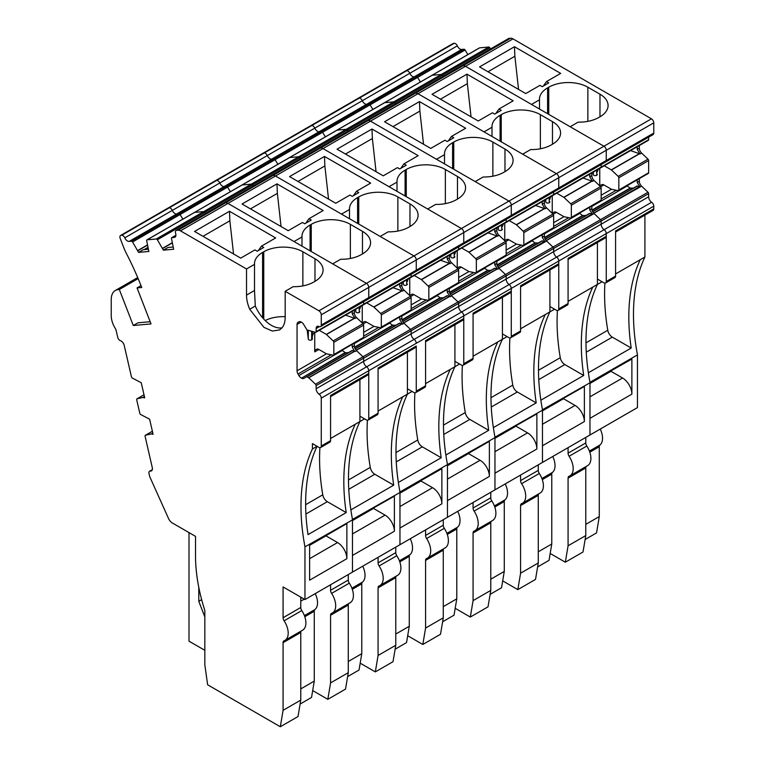 <?xml version="1.0" encoding="UTF-8"?>
<svg xmlns="http://www.w3.org/2000/svg" width="765" height="765" viewBox="0 0 765 765"><rect width="100%" height="100%" fill="white"/><g stroke="black" fill="none" stroke-linecap="round" stroke-linejoin="round"><path stroke-width="1.15" d="M443.27 606.635L456.782 598.842L454.037 615.175L442.61 621.773M422.825 644.474L440.525 634.261L443.27 617.833L425.579 628.046L422.825 644.474L407.688 635.734M443.27 519.693L443.27 525.23A3.949 2.285 -120 0 0 444.293 528.319L426.602 538.531A15.807 9.123 -120 0 1 427.425 558.125A15.807 9.123 -120 0 1 426.602 558.507A3.949 2.285 -120 0 0 426.392 558.603A3.949 2.285 -120 0 0 425.579 560.41L425.579 628.046M427.425 558.125L445.125 547.903A15.807 9.123 -120 0 0 444.293 528.319M443.7 548.725A3.949 2.285 -120 0 0 443.27 550.198L443.27 617.833M447.296 534.458L456.782 528.978L456.782 598.842M457.738 511.345A15.807 9.123 60 0 1 457.432 527.286L446.903 533.358M456.782 528.978A3.949 2.285 60 0 1 457.432 527.286M507.071 336.6L497.757 341.974A197.58 114.071 -120 0 0 488.701 430.312L445.861 455.051A197.58 114.071 -120 0 0 447.468 464.575L447.468 465.503L489.38 441.3L489.38 476.413A13.168 7.602 -120 0 0 480.066 460.281L447.468 479.1M489.38 476.413L447.468 500.606L447.468 517.274L447.468 464.575L536.877 413.875L536.877 448.988L494.965 473.181L494.965 489.849L494.965 437.15L584.374 386.449L584.374 421.563L542.462 445.756L542.462 462.423L542.462 409.734L631.88 359.024L631.88 394.138L589.968 418.331L589.968 435.008L589.968 382.309L637.465 354.884L637.465 407.582L304.958 599.55L283.079 586.918L283.079 617.718A3.949 2.285 -120 0 0 284.102 620.807A15.807 9.123 -120 0 1 284.924 640.391A15.807 9.123 -120 0 1 284.102 640.783A3.949 2.285 -120 0 0 283.892 640.879A3.949 2.285 -120 0 0 283.079 642.686L283.079 710.322L300.769 700.109L298.015 716.537L280.325 726.75L207.631 684.78L204.838 664.871L204.838 610.518A144.891 83.653 -120 0 1 195.524 555.859L195.524 536.37L172.335 522.983A6.589 3.806 -120 0 1 168.52 518.479L149.691 476.566L149.003 473.573A3.29 1.903 60 0 1 149.586 471.221A3.29 1.903 60 0 1 150.37 471.077L152.187 470.035M364.57 418.866L355.256 424.25A197.58 114.071 -120 0 0 346.201 512.588L308.018 534.63A197.58 114.071 -120 0 1 317.073 446.291L312.416 448.978L312.416 443.604L318.928 447.372A3.29 1.903 -120 0 0 320.583 447.535A3.29 1.903 -120 0 0 321.262 446.024L321.262 398.144A3.29 1.903 60 0 0 319.129 394.233L556.633 257.107A3.29 1.903 60 0 1 558.766 261.018L558.766 263.734L520.582 285.785L520.582 330.949A3.29 1.903 -120 0 1 519.894 332.459L510.58 337.834A3.29 1.903 -120 0 1 508.935 337.671L502.414 333.903L502.414 339.287A197.58 114.071 -120 0 0 494.965 437.15A197.58 114.071 -120 0 1 493.358 427.625L536.208 402.887A197.58 114.071 -120 0 1 545.263 314.549L549.92 311.862A197.58 114.071 -120 0 0 542.462 409.734A197.58 114.071 -120 0 1 540.865 400.2L583.705 375.462A197.58 114.071 -120 0 1 592.76 287.124L597.417 284.437A197.58 114.071 -120 0 0 589.968 382.309A197.58 114.071 -120 0 1 588.361 372.775L631.202 348.037A197.58 114.071 -120 0 1 640.257 259.698L644.914 257.011A197.58 114.071 -120 0 0 637.465 354.884M462.414 365.412A197.58 114.071 -120 0 0 465.263 412.545A6.589 3.806 -120 0 0 469.815 419.411L488.701 430.312M459.574 364.025L450.26 369.399A197.58 114.071 -120 0 0 441.204 457.738L398.355 482.476A197.58 114.071 -120 0 0 399.961 492L447.468 464.575A197.58 114.071 -120 0 1 454.917 366.712L454.917 324.8M473.076 356.222L497.757 341.974M502.414 339.287L502.414 297.384M321.262 398.144L368.759 370.719A3.29 1.903 60 0 0 366.626 366.808A4.609 2.658 60 0 1 363.643 361.329A4.609 2.658 60 0 0 366.626 366.808A3.29 1.903 60 0 1 368.759 370.719L416.265 343.294A3.29 1.903 60 0 0 414.133 339.383A4.609 2.658 60 0 1 411.14 333.903A4.609 2.658 60 0 0 414.133 339.383A3.29 1.903 60 0 1 416.265 343.294L463.762 315.868A3.29 1.903 60 0 0 461.63 311.957A4.609 2.658 60 0 1 458.637 306.478A4.609 2.658 60 0 0 461.63 311.957A3.29 1.903 60 0 1 463.762 315.868L511.269 288.443A3.29 1.903 60 0 0 509.127 284.532A4.609 2.658 60 0 1 506.143 279.062A4.609 2.658 60 0 0 509.127 284.532A3.29 1.903 60 0 1 511.269 288.443L511.269 291.159L473.076 313.201L473.076 358.374A3.29 1.903 -120 0 1 472.397 359.885L463.083 365.259A3.29 1.903 -120 0 1 461.438 365.096L454.917 361.329L454.917 366.712M463.083 365.259A3.29 1.903 -120 0 0 463.762 363.748L463.762 315.868L463.762 318.584L425.579 340.626L425.579 385.799L416.265 391.173A3.29 1.903 -120 0 1 415.577 392.684A3.29 1.903 -120 0 1 413.932 392.522L407.41 388.754L407.41 394.138L402.753 396.825A197.58 114.071 -120 0 0 393.698 485.163L350.858 509.901A197.58 114.071 -120 0 0 352.464 519.425L441.874 468.725L441.874 503.829A13.168 7.602 -120 0 0 432.56 487.697L399.961 506.526M510.58 337.834A3.29 1.903 -120 0 0 511.269 336.332L511.269 288.443L558.766 261.018A3.29 1.903 60 0 0 556.633 257.107A4.609 2.658 60 0 1 553.64 251.637L506.143 279.062L506.143 275.916L316.136 385.608L316.136 388.754L363.643 361.329L363.643 358.183A1.32 0.765 60 0 0 362.993 356.796A1.32 0.765 60 0 1 363.643 358.183L363.643 361.329L411.14 333.903L411.14 330.767A1.32 0.765 60 0 0 410.499 329.371A1.32 0.765 60 0 1 411.14 330.767L411.14 333.903L458.637 306.478L458.637 303.342A1.32 0.765 60 0 0 457.996 301.945A1.32 0.765 60 0 1 458.637 303.342L458.637 306.478L506.143 279.062L506.143 275.916A1.32 0.765 60 0 0 505.502 274.52A1.32 0.765 60 0 1 506.143 275.916L553.64 248.491L553.64 251.637L553.64 248.491A1.32 0.765 60 0 0 552.999 247.095A1.32 0.765 60 0 1 553.64 248.491L601.147 221.066L601.147 224.212L601.147 221.066A1.32 0.765 60 0 0 600.496 219.67A1.32 0.765 60 0 1 601.147 221.066L648.644 193.641L648.644 196.787A4.609 2.658 60 0 0 651.637 202.266A3.29 1.903 60 0 1 653.769 206.177L653.769 208.883L615.576 230.934L615.576 276.098L606.263 281.482A3.29 1.903 -120 0 1 605.584 282.983A3.29 1.903 -120 0 1 603.939 282.82L597.417 279.062L597.417 284.437L597.417 242.534M450.145 293.913L494.563 268.266L497.585 269.27L494.735 264.738L494.735 262.079M497.183 269.012L451.274 295.52L457.996 301.945L648.003 192.244A1.32 0.765 60 0 1 648.644 193.641M494.735 264.738L496.829 263.523A4.609 2.658 60 0 0 499.076 268.41L505.502 274.52L498.761 268.104L545.091 241.845L542.232 237.313L542.232 234.654M484.455 268.018L487.592 270.361L490.92 270.37M457.241 268.152L457.241 250.652M319.435 326.626L316.136 328.529L316.136 331.675L363.643 304.25L363.643 301.706L363.643 304.25L411.14 276.825L411.14 274.281L411.14 276.825L458.637 249.4L458.637 246.856L458.637 249.4L506.143 221.974L506.143 219.431L506.143 221.974A1.32 0.765 60 0 1 505.866 222.577A1.32 0.765 60 0 1 505.502 222.625M316.136 331.675A1.32 0.765 60 0 1 315.868 332.278L363.365 304.853A1.32 0.765 60 0 0 363.643 304.25A1.32 0.765 60 0 1 363.365 304.853L410.872 277.427A1.32 0.765 60 0 0 411.14 276.825A1.32 0.765 60 0 1 410.872 277.427L458.369 250.002A1.32 0.765 60 0 0 458.637 249.4A1.32 0.765 60 0 1 458.369 250.002A1.32 0.765 60 0 1 457.996 250.05M461.63 244.226A3.29 1.903 -120 0 0 463.083 244.293A3.29 1.903 -120 0 0 463.762 242.782L321.262 325.058A3.29 1.903 -120 0 1 320.583 326.559A3.29 1.903 -120 0 1 319.129 326.502A4.609 2.658 60 0 0 317.093 326.416A4.609 2.658 60 0 0 316.136 328.529M509.127 216.801A3.29 1.903 -120 0 0 510.58 216.868A3.29 1.903 -120 0 0 511.269 215.357L463.762 242.782L463.762 232.541A3.29 1.903 -120 0 0 461.438 228.515L427.673 209.017L435.658 204.408A27.664 15.969 0 0 0 456.313 199.742L457.48 199.072A27.664 15.969 0 0 0 465.579 187.779A27.664 15.969 0 0 0 457.48 176.486L445.364 169.495A27.664 15.969 0 0 0 406.253 169.495L405.087 170.165A27.664 15.969 0 0 0 396.987 181.458A27.664 15.969 0 0 0 397.006 182.089L389.022 186.698L322.973 148.573A6.589 3.806 -120 0 0 320.65 147.951L178.14 230.217A6.589 3.806 -120 0 1 180.473 230.848L246.521 268.974L254.506 264.365A27.664 15.969 0 0 1 254.487 263.734A27.664 15.969 0 0 1 262.586 252.44L262.586 317.771M604.13 161.96A3.29 1.903 -120 0 0 605.584 162.017L653.081 134.592A3.29 1.903 -120 0 0 653.769 133.081L653.769 122.849L558.766 177.69L511.269 205.116L511.269 215.357A3.29 1.903 -120 0 1 510.58 216.868L463.083 244.293A3.29 1.903 -120 0 0 463.762 242.782L463.762 232.541A3.29 1.903 -120 0 0 461.438 228.515L322.973 148.573A6.589 3.806 -120 0 0 320.65 147.951L319.053 148.094L320.65 147.951L368.147 120.526A6.589 3.806 -120 0 1 370.48 121.147A6.589 3.806 -120 0 0 368.147 120.526L366.55 120.669L368.147 120.526L415.644 93.1A6.589 3.806 -120 0 1 417.977 93.722A6.589 3.806 -120 0 0 415.644 93.1L414.047 93.244L415.644 93.1L463.15 65.675A6.589 3.806 -120 0 1 465.474 66.297A6.589 3.806 -120 0 0 463.15 65.675L461.553 65.819L463.15 65.675L510.647 38.25A6.589 3.806 -120 0 1 512.98 38.872L275.476 175.998A6.589 3.806 -120 0 0 273.143 175.376L271.546 175.51L273.143 175.376A6.589 3.806 -120 0 1 275.476 175.998L227.97 203.423A6.589 3.806 -120 0 0 225.646 202.792L224.049 202.935L225.646 202.792A6.589 3.806 -120 0 1 227.97 203.423L180.473 230.848M556.633 189.385A3.29 1.903 -120 0 0 558.087 189.443A3.29 1.903 -120 0 0 558.766 187.932L511.269 215.357L511.269 205.116A3.29 1.903 -120 0 0 508.935 201.09L370.48 121.147L436.519 159.273L444.503 154.664A27.664 15.969 0 0 1 444.484 154.033A27.664 15.969 0 0 1 452.584 142.739L452.584 168.549M403.958 163.873L418.168 155.668L371.981 129.008L337.049 149.175L383.236 175.835L397.446 167.64L399.732 168.96L406.253 165.192L403.958 163.873L400.831 168.319M397.006 191.317L397.006 182.089M131.475 241.224L178.972 213.798L176.619 214.009A4.609 2.658 60 0 1 172.307 210.404A4.609 2.658 60 0 0 176.619 214.009L178.972 213.798L226.478 186.373L224.116 186.584A4.609 2.658 60 0 1 219.813 182.978A4.609 2.658 60 0 0 224.116 186.584L226.478 186.373L273.975 158.948L271.623 159.158A4.609 2.658 60 0 1 267.31 155.553A4.609 2.658 60 0 0 271.623 159.158L273.975 158.948L321.482 131.523L319.12 131.733A4.609 2.658 60 0 1 314.817 128.138A4.609 2.658 60 0 0 319.12 131.733L321.482 131.523L368.979 104.097L366.617 104.308A4.609 2.658 60 0 1 362.314 100.712A4.609 2.658 60 0 0 366.617 104.308L368.979 104.097L416.476 76.672L414.123 76.883A4.609 2.658 60 0 1 409.811 73.287A4.609 2.658 60 0 0 414.123 76.883L416.476 76.672L463.982 49.247L461.62 49.457L366.617 104.308L129.113 241.434L131.475 241.224A1.32 0.765 60 0 1 132.565 241.979L138.58 252.383L148.869 251.465L146.679 240.717A1.32 0.765 60 0 1 146.928 239.885A1.32 0.765 60 0 1 147.129 239.818L156.28 239.005A1.32 0.765 60 0 1 157.37 239.761L163.385 250.165L173.665 249.247L171.484 238.508A1.32 0.765 60 0 1 171.733 237.666A1.32 0.765 60 0 1 171.924 237.609L174.286 237.399A4.609 2.658 60 0 0 174.965 237.188A4.609 2.658 60 0 0 175.606 233.296A3.29 1.903 60 0 1 176.065 230.514L318.565 148.238A3.29 1.903 60 0 1 319.053 148.094L509.05 38.393L510.647 38.25M176.065 230.514A3.29 1.903 60 0 1 176.543 230.361L224.049 202.935A3.29 1.903 60 0 0 223.562 203.088A3.29 1.903 60 0 1 224.049 202.935L271.546 175.51A3.29 1.903 60 0 0 271.068 175.663A3.29 1.903 60 0 1 271.546 175.51L319.053 148.094A3.29 1.903 60 0 0 318.565 148.238L366.072 120.813A3.29 1.903 60 0 1 366.55 120.669A3.29 1.903 60 0 0 366.072 120.813L413.569 93.387A3.29 1.903 60 0 1 414.047 93.244A3.29 1.903 60 0 0 413.569 93.387L461.066 65.962A3.29 1.903 60 0 1 461.553 65.819A3.29 1.903 60 0 0 461.066 65.962L508.572 38.537A3.29 1.903 60 0 1 509.05 38.393M336.791 130.318A1.32 0.765 60 0 1 336.935 130.184A1.32 0.765 60 0 1 337.126 130.127L346.277 129.304A1.32 0.765 60 0 1 347.367 130.069L348.075 131.207L347.367 130.069L299.87 157.494L300.569 158.632L299.87 157.494L252.364 184.92L253.072 186.048L252.364 184.92L204.867 212.345L205.575 213.473L204.867 212.345L157.37 239.761M289.285 157.743A1.32 0.765 60 0 1 289.438 157.609A1.32 0.765 60 0 1 289.629 157.552L298.78 156.729A1.32 0.765 60 0 1 299.87 157.494A1.32 0.765 60 0 0 298.78 156.729L346.277 129.304A1.32 0.765 60 0 1 347.367 130.069L394.874 102.644L395.572 103.782L394.874 102.644A1.32 0.765 60 0 0 393.784 101.879A1.32 0.765 60 0 1 394.874 102.644L442.371 75.219L443.078 76.357L442.371 75.219A1.32 0.765 60 0 0 441.281 74.454A1.32 0.765 60 0 1 442.371 75.219L489.868 47.793L490.575 48.931M463.982 49.247A1.32 0.765 60 0 1 465.072 50.012L417.566 77.437A1.32 0.765 60 0 0 416.476 76.672A1.32 0.765 60 0 1 417.566 77.437L370.069 104.862A1.32 0.765 60 0 0 368.979 104.097A1.32 0.765 60 0 1 370.069 104.862L322.562 132.278A1.32 0.765 60 0 0 321.482 131.523A1.32 0.765 60 0 1 322.562 132.278L325.393 136.849L322.562 132.278L275.065 159.703L277.886 164.274L275.065 159.703L227.568 187.129L230.389 191.699L227.568 187.129L180.062 214.554L182.892 219.125L180.062 214.554L132.565 241.979M273.975 158.948A1.32 0.765 60 0 1 275.065 159.703A1.32 0.765 60 0 0 273.975 158.948M461.62 49.457A4.609 2.658 60 0 1 457.317 45.862A3.29 1.903 -120 0 0 454.238 43.289L169.237 207.831A3.29 1.903 -120 0 1 172.307 210.404L267.31 155.553A3.29 1.903 -120 0 0 264.231 152.99L121.731 235.257A3.29 1.903 -120 0 1 124.81 237.829L172.307 210.404A3.29 1.903 -120 0 0 169.237 207.831L168.568 207.898A3.29 1.903 -120 0 0 168.09 208.042L120.583 235.467A3.29 1.903 -120 0 0 120.22 238.498L123.653 247.344A39.512 22.816 -120 0 0 126.397 253.473A39.512 22.816 -120 0 0 126.502 253.684A210.748 121.673 -120 0 1 141.735 287.497L137.05 287.908L140.999 285.632M457.317 45.862L409.811 73.287A3.29 1.903 -120 0 0 406.741 70.715L406.072 70.772A3.29 1.903 -120 0 0 405.593 70.925A3.29 1.903 -120 0 1 406.072 70.772L406.741 70.715A3.29 1.903 -120 0 1 409.811 73.287L362.314 100.712A3.29 1.903 -120 0 0 359.234 98.14L358.575 98.197A3.29 1.903 -120 0 0 358.087 98.35A3.29 1.903 -120 0 1 358.575 98.197L359.234 98.14A3.29 1.903 -120 0 1 362.314 100.712L314.817 128.138A3.29 1.903 -120 0 0 311.738 125.565L311.078 125.623A3.29 1.903 -120 0 0 310.59 125.766L263.093 153.191A3.29 1.903 -120 0 1 263.571 153.048L264.231 152.99A3.29 1.903 -120 0 1 267.31 155.553L314.817 128.138A3.29 1.903 -120 0 0 311.738 125.565L263.571 153.048A3.29 1.903 -120 0 0 263.093 153.191L168.09 208.042A3.29 1.903 -120 0 1 168.568 207.898L121.731 235.257M443.27 525.23L425.579 535.443A3.949 2.285 -120 0 0 426.602 538.531M425.579 535.443L425.579 529.915M468.295 453.473A3.29 1.903 -120 0 0 468.476 453.588L480.066 460.281M473.076 314.319L510.58 292.66A3.29 1.903 -120 0 0 511.269 291.159M497.585 236.194L499.076 235.333A4.609 2.658 60 0 1 496.829 230.456L494.735 231.661L497.585 236.194L488.041 232.866M494.735 231.661L494.735 229.012M457.46 268.362A4.609 2.658 60 0 1 458.197 267.482L459.086 266.966L458.197 267.482M459.086 266.975A4.609 2.658 60 0 1 461.391 267.205L458.168 269.06M461.754 248.051L468.811 252.125L475.696 258.656A1.32 0.765 60 0 1 476.337 260.052L476.337 272.254A1.32 0.765 60 0 1 476.069 272.856A1.32 0.765 60 0 1 475.696 272.904L468.955 271.546L461.391 267.205M455.978 251.389A19.756 11.408 -0 0 0 454.831 254.162M454.247 252.383L454.247 257.528A1.979 1.138 -0 0 0 454.831 256.724A1.979 1.138 -0 0 0 454.821 256.629L454.831 256.724M454.247 257.528L454.161 252.431M450.442 254.582L450.795 256.877A1.979 1.138 -0 0 0 452.086 257.853A1.979 1.138 -0 0 0 454.161 257.585M345.484 154.042L372.373 138.513L371.981 129.008M376.045 171.685L372.373 138.513M496.829 230.456L496.829 227.798M499.076 235.333L505.502 241.444A1.32 0.765 60 0 1 506.143 242.84L506.143 255.051A1.32 0.765 60 0 1 505.866 255.653L476.069 272.856M496.829 263.523L496.829 260.875M395.773 634.061L409.275 626.258L406.54 642.6L395.113 649.198M375.328 671.899L393.019 661.687L395.773 645.258L378.073 655.471L375.328 671.899L360.191 663.159M395.773 547.118L395.773 552.655A3.949 2.285 -120 0 0 396.796 555.744L379.096 565.957A15.807 9.123 -120 0 1 379.928 585.55A15.807 9.123 -120 0 1 379.096 585.933A3.949 2.285 -120 0 0 378.895 586.028A3.949 2.285 -120 0 0 378.073 587.836L378.073 655.471M379.928 585.55L397.618 575.328A15.807 9.123 -120 0 0 396.796 555.744M396.203 576.15A3.949 2.285 -120 0 0 395.773 577.623L395.773 645.258M399.799 561.873L409.275 556.404L409.275 626.258M410.241 538.77A15.807 9.123 60 0 1 409.925 554.711L399.407 560.783M409.275 556.404A3.949 2.285 60 0 1 409.925 554.711M441.874 503.829L399.961 528.032L399.961 544.699L399.961 492A197.58 114.071 -120 0 1 407.41 394.138L407.41 352.225M414.917 392.837A197.58 114.071 -120 0 0 417.767 439.971A6.589 3.806 -120 0 0 422.318 446.837L441.204 457.738M412.067 391.441L407.41 394.138M425.579 383.647L450.26 369.399M415.577 392.684L424.891 387.31A3.29 1.903 -120 0 0 425.579 385.799M378.073 369.17L415.577 347.511A3.29 1.903 -120 0 0 416.265 346.01L416.265 391.173M402.639 321.338L447.056 295.692L450.088 296.696L447.229 292.163L447.229 289.505M403.757 322.954L410.499 329.371L457.996 301.945L451.58 295.835A4.609 2.658 60 0 1 449.323 290.949L449.323 288.29M436.949 295.443L440.085 297.786L443.423 297.795M409.744 295.577L409.744 278.078M414.133 271.651A3.29 1.903 -120 0 0 415.577 271.718A3.29 1.903 -120 0 0 416.265 270.208L416.265 259.966A3.29 1.903 -120 0 0 413.932 255.931L380.176 236.442L388.161 231.833A27.664 15.969 0 0 0 408.816 227.167L409.973 226.497A27.664 15.969 0 0 0 418.082 215.204A27.664 15.969 0 0 0 409.973 203.911L397.867 196.921A27.664 15.969 0 0 0 358.747 196.921L357.59 197.59A27.664 15.969 0 0 0 349.481 208.883A27.664 15.969 0 0 0 349.509 209.514L341.515 214.124L275.476 175.998L413.932 255.931L366.435 283.356L332.67 263.868L340.655 259.259A27.664 15.969 0 0 0 361.31 254.592L362.476 253.923A27.664 15.969 0 0 0 370.576 242.629A27.664 15.969 0 0 0 362.476 231.336L350.37 224.346A27.664 15.969 0 0 0 311.25 224.346L310.083 225.015A27.664 15.969 0 0 0 301.984 236.309A27.664 15.969 0 0 0 302.003 236.94L294.018 241.549L227.97 203.423L366.435 283.356L318.928 310.781L285.173 291.293L293.158 286.684A27.664 15.969 0 0 0 313.813 282.017L314.979 281.338A27.664 15.969 0 0 0 323.079 270.055A27.664 15.969 0 0 0 314.979 258.761L302.864 251.771A27.664 15.969 0 0 0 263.753 251.771L262.586 252.44M356.461 191.298L370.662 183.093L324.475 156.433L289.553 176.591L335.739 203.261L349.94 195.056L352.235 196.385L358.747 192.617L356.461 191.298L353.334 195.744M349.509 218.733L349.509 209.514M251.283 184.155A1.32 0.765 60 0 1 252.364 184.92A1.32 0.765 60 0 0 251.283 184.155L298.78 156.729L289.629 157.552L242.123 184.977L251.283 184.155L242.123 184.977L194.626 212.393L203.777 211.58A1.32 0.765 60 0 1 204.867 212.345A1.32 0.765 60 0 0 203.777 211.58L251.283 184.155M241.788 185.168A1.32 0.765 60 0 1 241.931 185.034L289.438 157.609A1.32 0.765 60 0 1 289.629 157.552L337.126 130.127L346.277 129.304L488.787 47.038A1.32 0.765 60 0 1 489.868 47.793M241.931 185.034A1.32 0.765 60 0 1 242.123 184.977A1.32 0.765 60 0 0 241.931 185.034L194.434 212.46A1.32 0.765 60 0 1 194.626 212.393L203.777 211.58L156.28 239.005M226.478 186.373A1.32 0.765 60 0 1 227.568 187.129A1.32 0.765 60 0 0 226.478 186.373M219.813 182.978A3.29 1.903 -120 0 0 216.734 180.406L216.074 180.473A3.29 1.903 -120 0 0 215.587 180.617A3.29 1.903 -120 0 1 216.074 180.473L216.734 180.406A3.29 1.903 -120 0 1 219.813 182.978M395.773 552.655L378.073 562.868A3.949 2.285 -120 0 0 379.096 565.957M378.073 562.868L378.073 557.341M420.798 480.898A3.29 1.903 -120 0 0 420.98 481.013L432.56 487.697M425.579 341.745L463.083 320.086A3.29 1.903 -120 0 0 463.762 318.584M450.088 263.619L451.58 262.758A4.609 2.658 60 0 1 449.323 257.882L447.229 259.086L450.088 263.619L440.544 260.291M447.229 259.086L447.229 256.438M409.964 295.787A4.609 2.658 60 0 1 410.7 294.907L411.589 294.391L410.7 294.907M411.58 294.401A4.609 2.658 60 0 1 413.884 294.621L410.671 296.485M414.248 275.476L421.314 279.55L428.19 286.081A1.32 0.765 60 0 1 428.84 287.477L428.84 299.679A1.32 0.765 60 0 1 428.563 300.282A1.32 0.765 60 0 1 428.19 300.329L421.458 298.972L413.884 294.621M408.472 278.804A19.756 11.408 -0 0 0 407.324 281.577M406.751 279.808L406.751 284.953A1.979 1.138 -0 0 0 407.324 284.15A1.979 1.138 -0 0 0 407.324 284.054L407.324 284.15M406.751 284.953L406.655 279.856M402.945 282.008L403.289 284.303A1.979 1.138 -0 0 0 404.58 285.278A1.979 1.138 -0 0 0 406.655 285.01M297.987 181.468L324.867 165.938L324.475 156.433M328.539 199.11L324.867 165.938M449.323 257.882L449.323 255.223M451.58 262.758L457.996 268.869A1.32 0.765 60 0 1 458.637 270.265L458.637 282.476A1.32 0.765 60 0 1 458.369 283.079L428.563 300.282M348.276 661.486L361.778 653.683L359.043 670.025L347.606 676.623M327.822 699.325L345.522 689.112L348.276 672.684L330.576 682.896L327.822 699.325L312.684 690.585M348.276 574.544L348.276 580.071A3.949 2.285 -120 0 0 349.299 583.16L331.599 593.382A15.807 9.123 -120 0 1 332.421 612.966A15.807 9.123 -120 0 1 331.599 613.358A3.949 2.285 -120 0 0 331.398 613.453A3.949 2.285 -120 0 0 330.576 615.261L330.576 682.896M332.421 612.966L350.121 602.753A15.807 9.123 -120 0 0 349.299 583.16M348.706 603.575A3.949 2.285 -120 0 0 348.276 605.048L348.276 672.684M352.292 589.299L361.778 583.829L361.778 653.683M362.744 566.196A15.807 9.123 60 0 1 362.428 582.136L351.9 588.209M361.778 583.829A3.949 2.285 60 0 1 362.428 582.136M312.416 448.978A197.58 114.071 -120 0 0 303.361 537.317A197.58 114.071 -120 0 0 304.958 546.851L394.377 496.15L394.377 531.254A13.168 7.602 -120 0 0 385.063 515.122L352.464 533.941M394.377 531.254L352.464 555.457L352.464 572.124L352.464 519.425A197.58 114.071 -120 0 1 359.913 421.563L359.913 379.65M367.41 420.262A197.58 114.071 -120 0 0 370.27 467.396A6.589 3.806 -120 0 0 374.812 474.262L393.698 485.163M378.073 411.073L402.753 396.825M416.265 346.01L378.073 368.051L378.073 413.224A3.29 1.903 -120 0 1 377.394 414.735L368.08 420.109A3.29 1.903 -120 0 1 366.435 419.947L359.913 416.179L359.913 421.563M368.08 420.109A3.29 1.903 -120 0 0 368.759 418.598L368.759 370.719L368.759 373.435L330.576 395.476L330.576 440.65L321.262 446.024M355.142 348.764L399.56 323.117L402.591 324.111L399.732 319.588L399.732 316.93M402.18 323.863L356.27 350.37L362.993 356.796L410.499 329.371L404.083 323.251A4.609 2.658 60 0 1 401.826 318.374L401.826 315.716M389.452 322.868L392.588 325.211L395.926 325.221M362.247 323.002L362.247 305.503M366.626 299.077A3.29 1.903 -120 0 0 368.08 299.144A3.29 1.903 -120 0 0 368.759 297.633L368.759 287.391A3.29 1.903 -120 0 0 366.435 283.356A3.29 1.903 -120 0 1 368.759 287.391L368.759 297.633A3.29 1.903 -120 0 1 368.08 299.144L320.583 326.559M463.083 244.293L415.577 271.718A3.29 1.903 -120 0 0 416.265 270.208L416.265 259.966A3.29 1.903 -120 0 0 413.932 255.931L508.935 201.09L475.17 181.592L483.155 176.983A27.664 15.969 0 0 0 503.81 172.316L504.977 171.647A27.664 15.969 0 0 0 513.076 160.354A27.664 15.969 0 0 0 504.977 149.06L492.87 142.07A27.664 15.969 0 0 0 453.75 142.07L452.584 142.739M308.964 218.723L323.165 210.518L276.978 183.858L242.046 204.016L288.233 230.686L302.443 222.481L304.728 223.801L311.25 220.043L308.964 218.723L305.837 223.17M302.003 246.158L302.003 236.94M178.972 213.798A1.32 0.765 60 0 1 180.062 214.554A1.32 0.765 60 0 0 178.972 213.798M348.276 580.071L330.576 590.293A3.949 2.285 -120 0 0 331.599 593.382M330.576 590.293L330.576 584.766M373.291 508.323A3.29 1.903 -120 0 0 373.473 508.438L385.063 515.122M402.591 291.044L404.083 290.184A4.609 2.658 60 0 1 401.826 285.307L399.732 286.512L402.591 291.044L393.047 287.716M399.732 286.512L399.732 283.853M362.457 323.213A4.609 2.658 60 0 1 363.193 322.333L364.083 321.816L363.193 322.333M364.083 321.826A4.609 2.658 60 0 1 366.387 322.046L363.165 323.911M366.751 302.902L373.808 306.975L380.693 313.507A1.32 0.765 60 0 1 381.333 314.903L381.333 327.104A1.32 0.765 60 0 1 381.066 327.707A1.32 0.765 60 0 1 380.693 327.755L373.951 326.397L366.387 322.046M360.975 306.23A19.756 11.408 -0 0 0 359.827 309.003M359.254 307.234L359.254 312.378A1.979 1.138 -0 0 0 359.827 311.575A1.979 1.138 -0 0 0 359.818 311.479L359.827 311.575M359.254 312.378L359.158 307.281M355.438 309.423L355.792 311.728A1.979 1.138 -0 0 0 357.083 312.703A1.979 1.138 -0 0 0 359.158 312.436M250.48 208.883L277.37 193.363L276.978 183.858M281.042 226.526L277.37 193.363M401.826 285.307L401.826 282.648M404.083 290.184L410.499 296.294A1.32 0.765 60 0 1 411.14 297.69L411.14 309.892A1.32 0.765 60 0 1 410.872 310.494L381.066 327.707M300.769 688.911L314.272 681.108L311.537 697.451L300.109 704.049M283.079 710.322L280.325 726.75M300.769 597.13L300.769 607.496A3.949 2.285 -120 0 0 301.793 610.585L284.102 620.807M284.924 640.391L302.624 630.178A15.807 9.123 -120 0 0 301.793 610.585M301.2 631.001A3.949 2.285 -120 0 0 300.769 632.464L300.769 700.109M304.795 616.724L314.272 611.254L314.272 681.108M315.237 593.611A15.807 9.123 60 0 1 314.931 609.562L304.403 615.634M314.272 611.254A3.949 2.285 60 0 1 314.931 609.562M346.87 558.68L309.615 580.195L309.615 545.082L346.87 523.576L346.87 558.68A13.168 7.602 -120 0 0 337.556 542.548L309.615 558.68M304.958 546.851L304.958 599.55M319.913 447.688A197.58 114.071 -120 0 0 322.763 494.821A6.589 3.806 -120 0 0 327.315 501.677L346.201 512.588M330.576 438.498L355.256 424.25M320.583 447.535L329.897 442.151A3.29 1.903 -120 0 0 330.576 440.65M319.129 394.233A4.609 2.658 60 0 1 316.136 388.754M308.611 377.69L354.501 351.202L352.053 350.542L306.689 376.734L308.754 377.795L315.496 384.212A1.32 0.765 60 0 1 316.136 385.608M354.501 351.202L352.235 347.004L352.235 344.355M352.235 347.004L354.329 345.799A4.609 2.658 60 0 0 356.576 350.676L362.993 356.796L315.496 384.212M306.689 376.734L303.82 378.388A4.609 2.658 60 0 1 301.515 378.159L345.503 352.77L348.419 352.636M341.945 350.293L345.503 352.77M345.082 352.627L301.515 378.159M301.19 377.977A4.609 2.658 60 0 1 298.886 375.539L297.996 374.009A4.609 2.658 60 0 1 297.05 370.796L297.05 324.446A4.609 2.658 60 0 1 297.996 322.333L298.886 321.816L297.996 322.333M314.74 351.871A4.609 2.658 60 0 1 315.696 349.758L316.586 349.242A4.609 2.658 60 0 1 318.89 349.471L314.74 351.871L314.74 332.173M311.747 331.57L311.651 339.861A1.979 1.138 -0 0 1 309.586 340.129A1.979 1.138 -0 0 1 308.285 339.153L307.214 330.098M298.886 321.816A4.609 2.658 60 0 1 301.19 322.046L301.515 322.237A4.609 2.658 60 0 1 303.82 324.676L307.014 329.983L315.496 332.326A1.32 0.765 60 0 0 315.868 332.278M605.584 162.017A3.29 1.903 -120 0 0 606.263 160.507L606.263 150.275A3.29 1.903 -120 0 0 603.939 146.239A3.29 1.903 -120 0 1 606.263 150.275L606.263 160.507A3.29 1.903 -120 0 1 605.584 162.017L558.087 189.443A3.29 1.903 -120 0 0 558.766 187.932L558.766 177.69A3.29 1.903 -120 0 0 556.432 173.665L508.935 201.09A3.29 1.903 -120 0 1 511.269 205.116L321.262 314.817L321.262 325.058M321.262 314.817A3.29 1.903 -120 0 0 318.928 310.781M261.458 246.148L275.668 237.944L229.481 211.274L194.549 231.441L240.736 258.111L254.936 249.906L257.231 251.226L263.753 247.468L261.458 246.148L258.331 250.595M285.173 291.293L285.173 317.427A27.33 15.778 60 0 1 281.969 327.869L279.502 329.945L272.321 331.035L263.896 327.344L249.715 309.251A27.33 15.778 60 0 1 246.521 295.108L246.521 268.974M246.521 295.108L254.506 290.499L255.3 306.019A27.33 15.778 -120 0 0 282.017 327.822M254.506 290.499L254.506 264.365M176.543 230.361L178.14 230.217M163.385 250.165L168.042 247.478L172.9 247.047M194.281 212.594A1.32 0.765 60 0 1 194.434 212.46A1.32 0.765 60 0 1 194.626 212.393L147.129 239.818M138.58 252.383L143.237 249.696L148.104 249.256M129.113 241.434A4.609 2.658 60 0 1 124.81 237.829M121.071 235.314A3.29 1.903 -120 0 0 120.583 235.467M137.05 287.908L151.021 323.92L133.282 325.507L137.939 322.811L150.169 321.721M133.282 325.507L119.311 289.495L138.149 278.623M119.311 289.495L118.221 289.591A19.756 11.408 -120 0 0 115.324 290.49A19.756 11.408 -120 0 0 111.231 299.536L111.231 315.668A17.126 9.888 -120 0 0 115.314 328.481A3.949 2.285 -120 0 1 116.127 330.432L117.695 337.25A3.29 1.903 -120 0 0 120.421 340.683A4.609 2.658 60 0 1 124.226 345.455L131.427 376.791A1.32 0.765 60 0 0 132.297 378.053L141.238 382.73L144.709 397.848L142.864 397.465L144.413 396.566M150.37 471.077A4.609 2.658 60 0 0 151.47 470.877A4.609 2.658 60 0 0 152.273 467.587L145.082 436.26A1.32 0.765 60 0 1 145.312 435.314A1.32 0.765 60 0 1 145.436 435.266L151.307 433.918L153.086 434.31L149.615 419.191L140.674 414.515A1.32 0.765 60 0 1 139.794 413.253L136.706 399.799A1.32 0.765 60 0 1 136.945 398.852A1.32 0.765 60 0 1 137.069 398.804L142.864 397.465M325.794 535.749A3.29 1.903 -120 0 0 325.976 535.863L337.556 542.548M204.838 650.317L189.003 641.175L189.003 532.603M198.785 587.348L198.785 601.3L204.838 616.906M330.576 396.595L368.08 374.936A3.29 1.903 -120 0 0 368.759 373.435M355.084 318.47L356.576 317.609A4.609 2.658 60 0 1 354.329 312.732L352.235 313.937L355.084 318.47L345.541 315.142M352.235 313.937L352.235 311.279M316.586 349.242L315.696 349.758M319.244 330.327L326.311 334.401L333.196 340.932A1.32 0.765 60 0 1 333.836 342.318L333.836 354.53A1.32 0.765 60 0 1 333.559 355.132A1.32 0.765 60 0 1 333.196 355.18L326.311 353.765L318.89 349.471M314.673 332.163A19.756 11.408 -0 0 0 312.33 336.428M311.747 339.803A1.979 1.138 -0 0 0 312.33 339A1.979 1.138 -0 0 0 312.321 338.895L312.321 331.685L312.33 339M265.178 320.545A27.664 15.969 180 0 1 285.173 316.672M202.983 236.309L229.863 220.789L229.481 211.274M233.545 253.951L229.863 220.789M201.644 599.655L198.785 601.3M354.329 312.732L354.329 310.074M356.576 317.609L362.993 323.719A1.32 0.765 60 0 1 363.643 325.115L363.643 337.317A1.32 0.765 60 0 1 363.365 337.92L333.559 355.132M354.329 345.799L354.329 343.141M490.776 579.21L504.278 571.417L501.544 587.759L490.116 594.357M470.322 617.049L488.022 606.836L490.776 590.408L473.076 600.621L470.322 617.049L455.194 608.318M490.776 492.268L490.776 497.805A3.949 2.285 -120 0 0 491.799 500.893L474.099 511.106A15.807 9.123 -120 0 1 474.931 530.7A15.807 9.123 -120 0 1 474.099 531.082A3.949 2.285 -120 0 0 473.898 531.178A3.949 2.285 -120 0 0 473.076 532.985L473.076 600.621M474.931 530.7L492.622 520.477A15.807 9.123 -120 0 0 491.799 500.893M491.206 521.3A3.949 2.285 -120 0 0 490.776 522.772L490.776 590.408M494.802 507.032L504.278 501.553L504.278 571.417M505.244 483.92A15.807 9.123 60 0 1 504.929 499.861L494.4 505.942M504.278 501.553A3.949 2.285 60 0 1 504.929 499.861M509.911 337.987A197.58 114.071 -120 0 0 512.77 385.12A6.589 3.806 -120 0 0 517.322 391.986L536.208 402.887M520.582 328.797L545.263 314.549M554.577 309.175L549.92 311.862L549.92 269.959M542.232 237.313L544.326 236.098A4.609 2.658 60 0 0 546.583 240.985L552.999 247.095L546.258 240.679L592.588 214.42L589.729 209.887L589.729 207.229M497.642 266.488L542.06 240.841L544.68 241.587M531.952 240.593L535.089 242.935L538.426 242.945M504.747 240.726L504.747 223.227M458.369 250.002L505.866 222.577A1.32 0.765 60 0 0 506.143 221.974L553.64 194.549L553.64 192.005L553.64 194.549A1.32 0.765 60 0 1 553.372 195.152A1.32 0.765 60 0 1 552.999 195.199M653.769 133.081L558.766 187.932L558.766 177.69A3.29 1.903 -120 0 0 556.432 173.665L417.977 93.722L484.025 131.857L492.01 127.239A27.664 15.969 0 0 1 491.991 126.608A27.664 15.969 0 0 1 500.09 115.314L500.09 141.133M451.465 136.447L465.665 128.243L419.478 101.582L384.556 121.75L430.743 148.41L444.943 140.215L447.229 141.535L453.75 137.767L451.465 136.447L448.338 140.894M444.503 163.892L444.503 154.664M384.632 102.701L393.784 101.879L384.632 102.701L337.126 130.127A1.32 0.765 60 0 0 336.935 130.184L384.432 102.759A1.32 0.765 60 0 1 384.632 102.701A1.32 0.765 60 0 0 384.432 102.759L431.938 75.333A1.32 0.765 60 0 1 432.129 75.276L441.281 74.454L432.129 75.276L384.632 102.701M370.069 104.862L372.89 109.424L370.069 104.862M453.578 43.347A3.29 1.903 -120 0 0 453.09 43.5L310.59 125.766A3.29 1.903 -120 0 1 311.078 125.623L454.238 43.289M490.776 497.805L473.076 508.017A3.949 2.285 -120 0 0 474.099 511.106M473.076 508.017L473.076 502.49M536.877 448.988A13.168 7.602 -120 0 0 527.563 432.856L494.965 451.675M515.792 426.048A3.29 1.903 -120 0 0 515.983 426.162L527.563 432.856M520.582 286.894L558.087 265.245A3.29 1.903 -120 0 0 558.766 263.734M545.091 208.769L546.583 207.908A4.609 2.658 60 0 1 544.326 203.031L542.232 204.236L545.091 208.769L535.548 205.441M542.232 204.236L542.232 201.587M504.967 240.937A4.609 2.658 60 0 1 505.703 240.057L506.593 239.541L505.703 240.057M506.583 239.55A4.609 2.658 60 0 1 508.888 239.78L505.675 241.635M509.251 220.626L516.318 224.7L523.193 231.231A1.32 0.765 60 0 1 523.834 232.627L523.834 244.829A1.32 0.765 60 0 1 523.566 245.431A1.32 0.765 60 0 1 523.193 245.479L516.461 244.121L508.888 239.78M503.475 223.963A19.756 11.408 -0 0 0 502.328 226.736M501.754 224.958L501.754 230.112A1.979 1.138 -0 0 0 502.328 229.299A1.979 1.138 -0 0 0 502.318 229.204L502.328 229.299M501.754 230.112L501.658 225.006M497.948 227.157L498.292 229.452A1.979 1.138 -0 0 0 499.583 230.428A1.979 1.138 -0 0 0 501.658 230.16M392.99 126.617L419.87 111.097L419.478 101.582M423.542 144.26L419.87 111.097M544.326 203.031L544.326 200.373M546.583 207.908L552.999 214.028A1.32 0.765 60 0 1 553.64 215.414L553.64 227.626A1.32 0.765 60 0 1 553.372 228.228L523.566 245.431M544.326 236.098L544.326 233.449M538.273 551.785L551.775 543.991L549.04 560.334L537.613 566.932M517.828 589.624L535.519 579.411L538.273 562.983L520.582 573.205L517.828 589.624L502.691 580.893M538.273 464.852L538.273 470.379A3.949 2.285 -120 0 0 539.296 473.468L521.606 483.681A15.807 9.123 -120 0 1 522.428 503.274A15.807 9.123 -120 0 1 521.606 503.657A3.949 2.285 -120 0 0 521.395 503.752A3.949 2.285 -120 0 0 520.582 505.56L520.582 573.205M522.428 503.274L540.128 493.052A15.807 9.123 -120 0 0 539.296 473.468M538.703 493.874A3.949 2.285 -120 0 0 538.273 495.347L538.273 562.983M542.299 479.607L551.775 474.128L551.775 543.991M552.741 456.495A15.807 9.123 60 0 1 552.435 472.435L541.907 478.517M551.775 474.128A3.949 2.285 60 0 1 552.435 472.435M557.417 310.561A197.58 114.071 -120 0 0 560.267 357.695A6.589 3.806 -120 0 0 564.819 364.561L583.705 375.462M568.079 301.372L592.76 287.124M558.087 310.408A3.29 1.903 -120 0 0 558.766 308.907L558.766 261.018L606.263 233.602A3.29 1.903 60 0 0 604.13 229.682A4.609 2.658 60 0 1 601.147 224.212L553.64 251.637A4.609 2.658 60 0 0 556.633 257.107L604.13 229.682A3.29 1.903 60 0 1 606.263 233.602L606.263 236.309L568.079 258.36L568.079 303.523A3.29 1.903 -120 0 1 567.401 305.034L558.087 310.408A3.29 1.903 -120 0 1 556.432 310.246L549.92 306.488L549.92 311.862M589.729 209.887L591.833 208.673A4.609 2.658 60 0 0 594.08 213.559L600.496 219.67L593.764 213.253L640.095 186.995L637.235 182.462L637.235 179.804M545.149 239.062L589.557 213.416L592.187 214.162M579.449 213.167L582.586 215.51L585.923 215.52M552.244 213.311L552.244 195.802M505.866 222.577L553.372 195.152A1.32 0.765 60 0 0 553.64 194.549L601.147 167.124L601.147 164.58L601.147 167.124A1.32 0.765 60 0 1 600.869 167.726A1.32 0.765 60 0 1 600.496 167.784M653.769 122.849A3.29 1.903 -120 0 0 651.436 118.814L556.432 173.665L522.677 154.167L530.661 149.558A27.664 15.969 0 0 0 551.316 144.891L552.473 144.222A27.664 15.969 0 0 0 560.582 132.928A27.664 15.969 0 0 0 552.473 121.635L540.367 114.645A27.664 15.969 0 0 0 501.247 114.645L500.09 115.314M599.98 116.796A27.664 15.969 0 0 0 608.079 105.503A27.664 15.969 0 0 0 599.98 94.21L599.98 116.796L598.813 117.466A27.664 15.969 0 0 1 578.158 122.132L570.174 126.741L603.939 146.239L465.474 66.297L531.522 104.432L539.507 99.813A27.664 15.969 0 0 1 539.488 99.182A27.664 15.969 0 0 1 547.587 87.889L547.587 113.708M498.962 109.022L513.172 100.827L466.985 74.157L432.053 94.325L478.24 120.985L492.44 112.79L494.735 114.109L501.247 110.342L498.962 109.022L495.835 113.469M492.01 136.466L492.01 127.239M431.785 75.477A1.32 0.765 60 0 1 431.938 75.333A1.32 0.765 60 0 1 432.129 75.276L479.626 47.851L488.787 47.038M417.566 77.437L420.396 81.998L417.566 77.437M538.273 470.379L520.582 480.592A3.949 2.285 -120 0 0 521.606 483.681M520.582 480.592L520.582 475.065M584.374 421.563A13.168 7.602 -120 0 0 575.06 405.431L542.462 424.25M563.298 398.622A3.29 1.903 -120 0 0 563.48 398.737L575.06 405.431M568.079 259.469L605.584 237.819A3.29 1.903 -120 0 0 606.263 236.309M592.588 181.343L594.08 180.483A4.609 2.658 60 0 1 591.833 175.606L589.729 176.82L592.588 181.343L583.045 178.025M589.729 176.82L589.729 174.162M552.464 213.512A4.609 2.658 60 0 1 553.2 212.632L554.09 212.125L553.2 212.632M554.09 212.125L554.09 212.125A4.609 2.658 60 0 1 556.394 212.354L553.172 214.21M556.748 193.201L563.958 197.389L570.7 203.806A1.32 0.765 60 0 1 571.34 205.202L571.34 217.403A1.32 0.765 60 0 1 571.063 218.006A1.32 0.765 60 0 1 570.7 218.054L563.958 216.696L556.394 212.354M550.982 196.538A19.756 11.408 -0 0 0 549.834 199.311M549.251 197.533L549.251 202.687A1.979 1.138 -0 0 0 549.834 201.874A1.979 1.138 -0 0 0 549.825 201.778L549.834 201.874M549.251 202.687L549.155 197.59M545.445 199.732L545.789 202.027A1.979 1.138 -0 0 0 547.09 203.002A1.979 1.138 -0 0 0 549.155 202.735M440.487 99.192L467.367 83.672L466.985 74.157M471.049 116.835L467.367 83.672M591.833 175.606L591.833 172.947M594.08 180.483L600.496 186.603A1.32 0.765 60 0 1 601.147 187.999L601.147 200.201A1.32 0.765 60 0 1 600.869 200.803L571.063 218.006M591.833 208.673L591.833 206.024M585.78 524.36L599.282 516.566L596.547 532.909L585.11 539.507M565.325 562.208L583.026 551.986L585.78 535.557L568.079 545.78L565.325 562.208L550.188 553.468M585.78 437.427L585.78 442.954A3.949 2.285 -120 0 0 586.803 446.043L569.103 456.256A15.807 9.123 -120 0 1 569.925 475.849A15.807 9.123 -120 0 1 569.103 476.232A3.949 2.285 -120 0 0 568.902 476.327A3.949 2.285 -120 0 0 568.079 478.144L568.079 545.78M569.925 475.849L587.625 465.627A15.807 9.123 -120 0 0 586.803 446.043M586.21 466.449A3.949 2.285 -120 0 0 585.78 467.922L585.78 535.557M589.796 452.182L599.282 446.703L599.282 516.566M600.248 429.069A15.807 9.123 60 0 1 599.932 445.01L589.404 451.092M599.282 446.703A3.949 2.285 60 0 1 599.932 445.01M604.914 283.136A197.58 114.071 -120 0 0 607.773 330.27A6.589 3.806 -120 0 0 612.316 337.136L631.202 348.037M602.074 281.75L597.417 284.437M615.576 273.947L640.257 259.698M644.914 257.011L644.914 215.108M605.584 282.983L614.897 277.609A3.29 1.903 -120 0 0 615.576 276.098M653.769 206.177L606.263 233.602L606.263 281.482M651.637 202.266L604.13 229.682A4.609 2.658 60 0 1 601.147 224.212L648.644 196.787M637.235 182.462L639.33 181.257A4.609 2.658 60 0 0 641.586 186.134L648.003 192.244M592.645 211.637L637.063 186L639.683 186.737M626.956 185.742L630.092 188.085L633.43 188.094M599.75 185.885L599.75 168.377M648.644 139.708A1.32 0.765 60 0 1 648.376 140.311L600.869 167.726A1.32 0.765 60 0 0 601.147 167.124L648.644 139.708L648.644 137.155M651.436 118.814L512.98 38.872M599.98 94.21L587.874 87.22A27.664 15.969 0 0 0 548.754 87.22L547.587 87.889M546.468 81.597L560.669 73.402L514.482 46.732L479.55 66.899L525.737 93.56L539.947 85.364L542.232 86.684L548.754 82.916L546.468 81.597L543.341 86.043M539.507 109.041L539.507 99.813M465.072 50.012L467.893 54.573M585.78 442.954L568.079 453.167A3.949 2.285 -120 0 0 569.103 456.256M568.079 453.167L568.079 447.64M631.88 394.138A13.168 7.602 -120 0 0 622.567 378.006L589.968 396.825M610.795 371.197A3.29 1.903 -120 0 0 610.977 371.312L622.567 378.006M615.576 232.044L653.081 210.394A3.29 1.903 -120 0 0 653.769 208.883M640.095 153.928L641.586 153.057A4.609 2.658 60 0 1 639.33 148.181L637.235 149.395L640.095 153.928L630.551 150.6M637.235 149.395L637.235 146.737M599.961 186.086A4.609 2.658 60 0 1 600.697 185.207L601.586 184.7L600.697 185.207M601.586 184.7A4.609 2.658 60 0 1 603.891 184.929L600.668 186.784M604.254 165.776L611.455 169.964L618.197 176.38A1.32 0.765 60 0 1 618.837 177.776L618.837 189.978A1.32 0.765 60 0 1 618.569 190.581A1.32 0.765 60 0 1 618.197 190.628L611.455 189.271L603.891 184.929M598.479 169.113A19.756 11.408 -0 0 0 597.331 171.886M596.757 170.107L596.757 175.262A1.979 1.138 -0 0 0 597.331 174.449A1.979 1.138 -0 0 0 597.322 174.353L597.331 174.449M596.757 175.262L596.662 170.165M592.942 172.307L593.296 174.602A1.979 1.138 -0 0 0 594.587 175.577A1.979 1.138 -0 0 0 596.662 175.309M487.984 71.767L514.874 56.247L514.482 46.732M518.546 89.409L514.874 56.247M639.33 148.181L639.33 145.522M641.586 153.057L648.003 159.177A1.32 0.765 60 0 1 648.644 160.573L648.644 172.775A1.32 0.765 60 0 1 648.376 173.378L618.569 190.581M639.33 181.257L639.33 178.599M443.767 434.453L469.815 419.411M465.263 412.545L443.48 425.12M473.076 358.374L463.762 363.748M499.076 268.41L497.585 269.27M451.159 295.395L497.001 268.926M494.974 268.247L450.231 294.085M449.61 292.66L488.003 270.494M487.592 270.361L449.524 292.335M449.323 288.682L484.666 268.286M473.784 272.522L458.637 281.262M458.637 277.504L468.955 271.546M443.27 550.198L425.579 560.41M447.468 465.722L468.476 453.588M450.795 256.877L450.795 254.382M405.087 170.165L405.087 195.974M406.253 169.495L406.253 196.653M445.364 169.495L445.364 203.624M457.48 176.486L457.48 199.072M497.183 235.945L468.955 252.24M505.502 241.444L475.696 258.656M476.337 260.052L506.143 242.84M506.143 255.051L476.337 272.254M468.811 252.125L497.001 235.859M396.26 461.878L422.318 446.837M417.767 439.971L395.983 452.545M451.58 295.835L450.088 296.696M449.686 296.438L403.777 322.945M403.662 322.82L449.504 296.351M447.477 295.673L402.734 321.51M402.113 320.086L440.497 297.92M440.085 297.786L402.017 319.76M401.826 316.108L437.159 295.701M426.287 299.947L411.14 308.687M411.14 304.919L421.458 298.972M395.773 577.623L378.073 587.836M399.961 493.148L420.98 481.013M447.229 292.163L449.323 290.949M403.289 284.303L403.289 281.797M357.59 197.59L357.59 223.399M358.747 196.921L358.747 224.078M397.867 196.921L397.867 231.049M409.973 203.911L409.973 226.497M449.686 263.37L421.458 279.665M457.996 268.869L428.19 286.081M428.84 287.477L458.637 270.265M458.637 282.476L428.84 299.679M421.314 279.55L449.504 263.275M348.764 489.304L374.812 474.262M370.27 467.396L348.486 479.971M378.073 413.224L368.759 418.598M404.083 323.251L402.591 324.111M356.155 350.236L401.998 323.777M399.971 323.098L355.237 348.926M354.616 347.511L393 325.345M392.588 325.211L354.52 347.186M354.329 343.533L389.662 323.126M378.78 327.372L363.643 336.112M363.643 332.345L373.951 326.397M348.276 605.048L330.576 615.261M352.464 520.573L373.473 508.438M399.732 319.588L401.826 318.374M355.792 311.728L355.792 309.223M310.083 225.015L310.083 250.824M311.25 224.346L311.25 251.494M350.37 224.346L350.37 258.474M362.476 231.336L362.476 253.923M402.18 290.786L373.951 307.09M410.499 296.294L380.693 313.507M381.333 314.903L411.14 297.69M411.14 309.892L381.333 327.104M373.808 306.975L401.998 290.7M305.914 514.032L327.315 501.677M322.763 494.821L305.637 504.709M356.576 350.676L355.084 351.537M354.683 351.288L308.754 377.795M352.474 350.523L307.014 376.772M298.886 375.539L342.165 350.552M331.283 354.797L297.996 374.009M297.05 370.796L326.454 353.812M301.19 322.046L297.05 324.446M249.715 309.251L255.3 306.019M174.286 237.399L175.481 236.71M175.912 235.304L171.924 237.609M172.23 242.974L162.725 248.462M162.629 248.281L172.192 242.763M147.874 247.908L145.063 249.533M144.116 249.61L147.808 247.487M147.425 245.192L137.92 250.681M137.824 250.49L147.387 244.972M137.968 278.192L118.221 289.591M144.432 396.643L142.998 397.465M136.945 398.852L144.002 394.778L137.069 398.804M152.809 433.095L151.374 433.927M151.24 433.927L152.79 433.028M152.378 431.259L145.436 435.266M300.769 632.464L283.079 642.686M300.769 607.496L283.079 617.718M309.615 545.302L325.976 535.863M300.769 598.335L301.812 597.733M304.26 599.148L300.769 601.156M308.285 339.153L308.285 330.719M263.753 251.771L263.753 319.082M302.864 251.771L302.864 285.9M314.979 258.761L314.979 281.338M354.683 318.211L326.454 334.515M362.993 323.719L333.196 340.932M333.836 342.318L363.643 325.115M363.643 337.317L333.836 354.53M326.311 334.401L354.501 318.125M311.651 339.861L311.651 331.551M491.264 407.028L517.322 391.986M512.77 385.12L490.987 397.695M520.582 330.949L511.269 336.332M546.583 240.985L545.091 241.845M498.656 267.97L544.498 241.501M542.481 240.822L497.738 266.66M497.116 265.235L535.5 243.069M535.089 242.935L497.021 264.91M496.829 261.257L532.163 240.86M521.29 245.096L506.143 253.837M506.143 250.078L516.461 244.121M490.776 522.772L473.076 532.985M494.965 438.297L515.983 426.162M498.292 229.452L498.292 226.956M453.75 142.07L453.75 169.228M492.87 142.07L492.87 176.199M504.977 149.06L504.977 171.647M544.68 208.52L516.461 224.814M552.999 214.028L523.193 231.231M523.834 232.627L553.64 215.414M553.64 227.626L523.834 244.829M516.318 224.7L544.498 208.434M538.761 379.603L564.819 364.561M560.267 357.695L538.484 370.279M568.079 303.523L558.766 308.907M594.08 213.559L592.588 214.42M546.162 240.545L592.005 214.076M589.978 213.406L545.235 239.235M544.613 237.81L583.006 215.644M582.586 215.51L544.517 237.485M544.326 233.832L579.669 213.435M568.787 217.671L553.64 226.411M553.64 222.653L563.958 216.696M538.273 495.347L520.582 505.56M542.462 410.872L563.48 398.737M545.789 202.027L545.789 199.531M501.247 114.645L501.247 141.802M540.367 114.645L540.367 148.773M552.473 121.635L552.473 144.222M592.187 181.095L563.958 197.389M600.496 186.603L570.7 203.806M571.34 205.202L601.147 187.999M601.147 200.201L571.34 217.403M563.815 197.284L592.005 181.009M586.267 352.177L612.316 337.136M607.773 330.27L585.99 342.854M641.586 186.134L640.095 186.995M593.659 213.119L639.502 186.65M637.475 185.981L592.741 211.809M592.12 210.385L630.503 188.219M630.092 188.085L592.024 210.059M591.833 206.407L627.166 186.01M616.284 190.246L601.147 198.986M601.147 195.228L611.455 189.271M585.78 467.922L568.079 478.144M589.968 383.447L610.977 371.312M593.296 174.602L593.296 172.106M548.754 87.22L548.754 114.377M587.874 87.22L587.874 121.348M639.683 153.669L611.455 169.964M648.003 159.177L618.197 176.38M618.837 177.776L648.644 160.573M648.644 172.775L618.837 189.978M611.312 169.859L639.502 153.583M289.438 157.609L336.935 130.184M415.577 271.718L368.08 299.144M171.733 237.666L175.912 235.257M146.928 239.885L194.434 212.46M137.7 277.571L115.324 290.49M145.312 435.314L152.378 431.24M149.586 471.221L152.321 469.653M558.087 189.443L510.58 216.868M553.372 195.152L600.869 167.726M431.938 75.333L479.435 47.908"/></g></svg>
